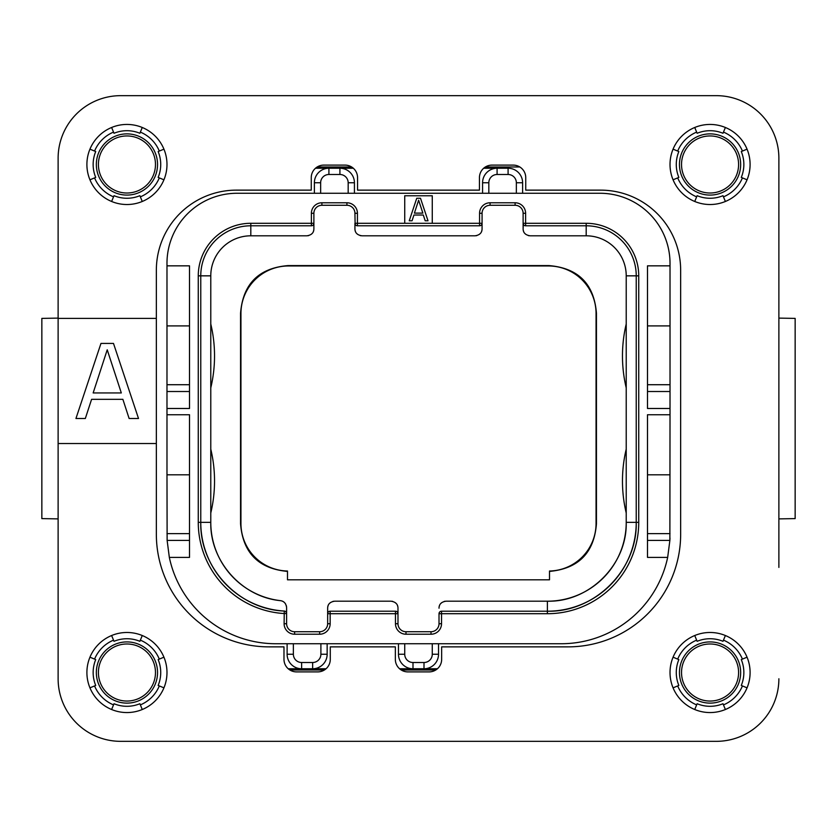 <?xml version="1.0" encoding="UTF-8"?>
<svg xmlns="http://www.w3.org/2000/svg" width="837" height="837" viewBox="0 0 837 837"><rect width="100%" height="100%" fill="white"/><g stroke="black" fill="none" stroke-linecap="round" stroke-linejoin="round"><path stroke-width="1.26" d="M669.977 538.013A108.862 108.862 0 0 1 669.872 540.42L667.664 557.4L647.493 557.4L647.493 414.744L670.018 414.744L670.018 408.487L647.493 408.487L647.493 265.842L670.018 265.842L670.018 263.331A70.078 70.078 0 0 0 599.941 193.263L237.059 193.263A70.078 70.078 0 0 0 166.981 263.331L166.981 265.842L189.507 265.842L189.507 408.487L166.981 408.487L166.981 414.744L189.507 414.744L189.507 557.4L169.336 557.4A108.862 108.862 0 0 0 275.844 643.737L561.156 643.737A108.862 108.862 0 0 0 667.664 557.4M670.018 414.744L669.872 540.42L647.493 540.42M670.018 533.619L647.493 533.619M432.269 223.291L432.269 195.764L404.731 195.764L404.731 223.291L482.07 223.291L481.882 224.232M287.112 643.737L287.112 654.252A14.511 14.511 0 0 0 301.623 668.763L312.64 668.763A14.511 14.511 0 0 0 327.152 654.252L327.152 643.737M398.475 643.737L398.475 654.252A14.511 14.511 0 0 0 412.997 668.763L399.584 668.763M326.043 668.763L312.64 668.763L312.64 662.506A8.255 8.255 0 0 0 320.895 654.252L320.895 643.737M404.731 643.737L404.731 654.252A8.255 8.255 0 0 0 412.997 662.506L412.997 668.763L424.003 668.763A14.511 14.511 0 0 0 438.525 654.252L438.525 643.737M412.997 662.506L424.003 662.506L424.003 668.763L437.416 668.763L424.003 668.763A14.511 14.511 0 0 0 438.525 654.252L432.269 654.252L432.269 643.737M301.623 668.763L288.221 668.763L301.623 668.763L301.623 662.506L312.64 662.506M522.612 193.263L522.612 182.748A14.511 14.511 0 0 0 508.09 168.237L497.084 168.237A14.511 14.511 0 0 0 482.572 182.748L482.572 193.263M670.018 265.842L670.018 408.487M670.018 474.809L647.493 474.809M670.018 384.717L647.493 384.717M670.018 325.907L647.493 325.907M354.428 193.263L354.428 182.748A14.511 14.511 0 0 0 339.916 168.237L328.91 168.237A14.511 14.511 0 0 0 314.388 182.748L314.388 193.263M315.497 168.237L328.91 168.237L315.497 168.237M348.171 193.263L348.171 182.748A8.255 8.255 0 0 0 339.916 174.494L339.916 168.237L353.319 168.237M483.681 168.237L497.084 168.237A14.511 14.511 0 0 0 482.572 182.748L488.829 182.748L488.829 193.263M189.507 391.517L166.981 391.517L166.981 325.907L189.507 325.907M166.981 391.517L166.981 408.487M166.981 414.744L166.981 474.809L189.507 474.809M169.336 557.4L167.128 540.42L166.981 474.809M166.981 265.842L166.981 325.907M189.507 384.717L166.981 384.717M189.507 533.619L166.981 533.619M435.732 670.018L401.268 670.018M324.358 670.018L289.905 670.018M317.181 166.981L351.634 166.981M485.366 166.981L519.819 166.981M742.429 151.068A35.039 35.039 0 0 0 723.471 132.11M696.656 132.11A35.039 35.039 0 0 0 677.688 151.068M677.688 177.883A35.039 35.039 0 0 0 696.656 196.852M723.471 196.852A35.039 35.039 0 0 0 742.429 177.883M742.429 659.117A35.039 35.039 0 0 0 723.471 640.148M696.656 640.148A35.039 35.039 0 0 0 677.688 659.117M677.688 685.932A35.039 35.039 0 0 0 696.656 704.89M723.471 704.89A35.039 35.039 0 0 0 742.429 685.932M159.312 659.117A35.039 35.039 0 0 0 140.344 640.148M113.529 640.148A35.039 35.039 0 0 0 94.571 659.117M94.571 685.932A35.039 35.039 0 0 0 113.529 704.89M140.344 704.89A35.039 35.039 0 0 0 159.312 685.932M159.312 151.068A35.039 35.039 0 0 0 140.344 132.11M113.529 132.11A35.039 35.039 0 0 0 94.571 151.068M94.571 177.883A35.039 35.039 0 0 0 113.529 196.852M140.344 196.852A35.039 35.039 0 0 0 159.312 177.883M120.685 95.659L716.315 95.659L120.685 95.659A62.566 62.566 0 0 0 58.119 158.224L58.119 255.829M778.881 255.829L778.881 158.224A62.566 62.566 0 0 0 716.315 95.659M778.881 318.112L795.15 318.395L795.15 518.605L778.881 518.888M778.881 158.224L778.881 567.413M716.315 741.341L120.685 741.341L716.315 741.341A62.566 62.566 0 0 0 778.881 678.776M58.119 567.413L58.119 678.776A62.566 62.566 0 0 0 120.685 741.341M58.119 518.888L41.85 518.605L41.85 318.395L58.119 318.112M41.85 318.395L41.85 518.605M795.15 518.605L795.15 318.395M549.511 579.8L287.489 579.8L287.489 571.022A47.552 47.552 0 0 1 240.941 523.491L240.941 313.509A47.552 47.552 0 0 1 288.483 265.967L548.517 265.967A47.552 47.552 0 0 1 596.059 313.509L596.059 523.491A47.552 47.552 0 0 1 549.511 571.022L549.511 579.8M481.924 230.196A7.01 7.01 0 0 1 481.557 231.43M480.26 233.502A7.01 7.01 0 0 1 479.339 234.35M476.849 235.574A7.01 7.01 0 0 1 476.023 235.741M480.208 225.708L479.57 225.791L479.57 213.278A10.515 10.515 0 0 1 490.074 202.774L515.1 202.774A10.515 10.515 0 0 1 525.615 213.278L525.615 225.791L586.182 225.791A50.053 50.053 0 0 1 636.235 275.844L636.235 522.361L626.222 522.361C627.3 564.494 589.52 602.274 547.388 601.196A78.835 78.835 0 0 0 626.222 522.361L626.222 275.844A40.04 40.04 0 0 0 586.182 235.804L530.114 235.804C525.469 235.113 523.135 232.77 523.115 228.794L523.115 213.278A8.004 8.004 0 0 0 515.1 205.274L490.074 205.274A8.004 8.004 0 0 0 482.07 213.278L482.07 228.794C482.049 232.77 479.716 235.113 475.06 235.804L361.94 235.804C357.284 235.113 354.951 232.77 354.93 228.794L354.93 223.291L354.93 228.794M529.151 235.741A7.01 7.01 0 0 1 528.335 235.574M525.835 234.35A7.01 7.01 0 0 1 524.925 233.502M523.627 231.43A7.01 7.01 0 0 1 523.251 230.196M439.163 606.804A7.01 7.01 0 0 1 439.53 605.569M440.837 603.498A7.01 7.01 0 0 1 441.748 602.65M444.238 601.426A7.01 7.01 0 0 1 445.064 601.259M524.977 225.708L525.615 225.791A2.501 2.501 0 0 1 523.115 223.291L586.182 223.291A52.553 52.553 0 0 1 638.736 275.844L638.736 522.361L636.235 522.361A88.848 88.848 0 0 1 547.388 611.209L441.528 611.209A2.501 2.501 0 0 0 439.017 613.709L439.017 623.722A8.004 8.004 0 0 1 431.013 631.726L405.987 631.726A8.004 8.004 0 0 1 397.983 623.722L397.983 613.709L327.654 613.709L327.654 608.206L327.654 623.722A8.004 8.004 0 0 1 319.64 631.726L294.614 631.726A8.004 8.004 0 0 1 286.61 623.722L286.61 607.62C286.066 603.467 284.005 601.144 280.416 600.652A7.01 7.01 0 0 1 281.18 600.788M391.936 601.259A7.01 7.01 0 0 1 392.762 601.426M395.252 602.65A7.01 7.01 0 0 1 396.163 603.498M397.47 605.569A7.01 7.01 0 0 1 397.837 606.804M327.79 606.804A7.01 7.01 0 0 1 328.167 605.569M329.464 603.498A7.01 7.01 0 0 1 330.385 602.65M332.875 601.426A7.01 7.01 0 0 1 333.701 601.259M281.943 601.008A7.01 7.01 0 0 1 283.387 601.719M283.848 602.044A7.01 7.01 0 0 1 284.381 602.494M284.653 602.766A7.01 7.01 0 0 1 285.679 604.115M286.359 605.747A7.01 7.01 0 0 1 286.505 606.396M638.736 522.361A91.348 91.348 0 0 1 547.388 613.709L441.528 613.709L441.528 623.722A10.515 10.515 0 0 1 431.013 634.226L405.987 634.226A10.515 10.515 0 0 1 395.472 623.722L395.472 611.209L330.155 611.209L330.155 623.722A10.515 10.515 0 0 1 319.64 634.226L294.614 634.226A10.515 10.515 0 0 1 284.109 623.722L284.256 611.041A88.848 88.848 0 0 1 200.765 522.361L210.778 522.361A78.835 78.835 0 0 0 280.416 600.652C241.799 596.959 209.951 561.156 210.778 522.361L210.778 275.844A40.04 40.04 0 0 1 250.818 235.804L306.886 235.804C311.531 235.113 313.865 232.77 313.885 228.794L313.885 213.278A8.004 8.004 0 0 1 321.9 205.274L346.926 205.274A8.004 8.004 0 0 1 354.93 213.278L355.118 224.232M313.749 230.196A7.01 7.01 0 0 1 313.373 231.43M312.075 233.502A7.01 7.01 0 0 1 311.165 234.35M308.665 235.574A7.01 7.01 0 0 1 307.849 235.741M360.977 235.741A7.01 7.01 0 0 1 360.151 235.574M357.661 234.35A7.01 7.01 0 0 1 356.74 233.502M355.443 231.43A7.01 7.01 0 0 1 355.076 230.196M549.511 571.409C578.461 568.7 594.103 552.849 596.446 523.868L596.059 523.491M287.489 571.409C258.539 568.7 242.897 552.849 240.554 523.868L240.554 313.132C242.971 283.848 258.821 267.997 288.106 265.58L548.894 265.58C578.179 267.997 594.029 283.848 596.446 313.132L596.446 523.868M284.967 611.188L284.256 611.041A2.501 2.501 0 0 1 286.61 613.542L284.109 613.542A91.348 91.348 0 0 1 198.264 522.361L198.264 275.844A52.553 52.553 0 0 1 250.818 223.291L311.385 223.291L311.385 213.278A10.515 10.515 0 0 1 321.9 202.774L346.926 202.774A10.515 10.515 0 0 1 357.43 213.278L357.43 225.791L356.792 225.708M482.07 223.291A2.501 2.501 0 0 1 479.57 225.791L357.43 225.791A2.501 2.501 0 0 1 354.93 223.291L404.731 223.291M440.89 611.292L441.528 611.209L441.528 613.709L439.017 613.709L439.205 612.768M396.11 611.292L395.472 611.209A2.501 2.501 0 0 1 397.983 613.709L397.983 608.206C397.962 604.23 395.619 601.887 390.973 601.196L334.664 601.196C330.008 601.887 327.675 604.23 327.654 608.206M329.516 611.292L330.155 611.209A2.501 2.501 0 0 0 327.654 613.709L327.832 612.768M284.256 611.041C238.744 609.367 199.698 567.894 200.765 522.361L200.765 275.844A50.053 50.053 0 0 1 250.818 225.791L311.385 225.791A2.501 2.501 0 0 0 313.885 223.291L313.708 224.232M312.023 225.708L311.385 225.791L311.385 223.291L313.885 223.291M210.778 512.997A137.645 137.645 0 0 0 210.778 449.134M286.61 607.62L286.61 613.542L286.191 612.161M285.626 611.554L286.139 612.088M397.795 612.768L397.983 613.709M636.235 522.361C637.449 569.84 594.866 612.422 547.388 611.209L547.388 601.196L446.027 601.196C441.381 601.887 439.038 604.23 439.017 608.206M626.222 512.997A137.645 137.645 0 0 1 626.222 449.134M626.222 387.866A137.645 137.645 0 0 1 626.222 324.003M523.292 224.232L523.115 228.794M210.778 387.866A137.645 137.645 0 0 0 210.778 324.003M420.498 198.264L416.753 198.264L409.241 220.79L412.055 220.79L413.928 215.036L423.313 215.036L425.196 220.79L428.01 220.79L420.498 198.264M418.626 200.179L422.852 213.121L414.399 213.121L418.626 200.179M98.41 672.519A28.531 28.531 0 0 0 126.942 701.05A28.531 28.531 0 0 0 155.473 672.519A28.531 28.531 0 0 0 126.942 643.988A28.531 28.531 0 0 0 98.41 672.519M738.59 672.519A28.531 28.531 0 0 0 710.058 643.988A28.531 28.531 0 0 0 681.527 672.519A28.531 28.531 0 0 0 710.058 701.05A28.531 28.531 0 0 0 738.59 672.519M738.59 164.481A28.531 28.531 0 0 0 710.058 135.95A28.531 28.531 0 0 0 681.527 164.481A28.531 28.531 0 0 0 710.058 193.012A28.531 28.531 0 0 0 738.59 164.481M98.41 164.481A28.531 28.531 0 0 0 126.942 193.012A28.531 28.531 0 0 0 155.473 164.481A28.531 28.531 0 0 0 126.942 135.95A28.531 28.531 0 0 0 98.41 164.481M158.151 659.587A33.783 33.783 0 0 1 158.151 685.451L163.937 687.847A40.04 40.04 0 0 0 163.937 657.191L158.151 659.587M58.119 678.776L58.119 443.526L156.352 443.526L156.352 270.215A80.08 80.08 0 0 1 236.432 190.135L311.259 190.135L311.259 177.622A12.513 12.513 0 0 1 323.773 165.109L345.043 165.109A12.513 12.513 0 0 1 357.556 177.622L357.556 190.135L479.444 190.135L479.444 177.622A12.513 12.513 0 0 1 491.957 165.109L513.227 165.109A12.513 12.513 0 0 1 525.741 177.622L525.741 190.135L600.568 190.135A80.08 80.08 0 0 1 680.648 270.215L680.648 534.247A112.618 112.618 0 0 1 568.03 646.865L441.654 646.865L441.654 659.378A12.513 12.513 0 0 1 429.14 671.891L407.86 671.891A12.513 12.513 0 0 1 395.346 659.378L395.346 646.865L330.28 646.865L330.28 659.378A12.513 12.513 0 0 1 317.767 671.891L296.497 671.891A12.513 12.513 0 0 1 283.984 659.378L283.984 646.865L268.97 646.865A112.618 112.618 0 0 1 156.352 534.247L156.352 443.526M58.119 443.526L58.119 318.395L156.352 318.395M58.119 318.395L58.119 158.224M126.942 204.521A40.04 40.04 0 0 1 86.902 164.481A40.04 40.04 0 0 1 126.942 124.441A40.04 40.04 0 0 1 166.981 164.481A40.04 40.04 0 0 1 126.942 204.521M126.942 712.559A40.04 40.04 0 0 1 86.902 672.519A40.04 40.04 0 0 1 126.942 632.479A40.04 40.04 0 0 1 166.981 672.519A40.04 40.04 0 0 1 126.942 712.559M710.058 712.559A40.04 40.04 0 0 1 670.018 672.519A40.04 40.04 0 0 1 710.058 632.479A40.04 40.04 0 0 1 750.098 672.519A40.04 40.04 0 0 1 710.058 712.559M710.058 204.521A40.04 40.04 0 0 1 670.018 164.481A40.04 40.04 0 0 1 710.058 124.441A40.04 40.04 0 0 1 750.098 164.481A40.04 40.04 0 0 1 710.058 204.521M91.589 399.333L122.872 399.333L129.128 418.5L138.513 418.5L113.487 343.421L100.974 343.421L75.947 418.5L85.332 418.5L91.589 399.333M107.23 349.814L121.313 392.94L93.158 392.94L107.23 349.814M89.946 179.809A40.04 40.04 0 0 1 89.946 149.153L95.721 151.549A33.783 33.783 0 0 0 95.721 177.413L89.946 179.809M142.269 201.476L139.873 195.691A33.783 33.783 0 0 1 114.01 195.691L111.614 201.476M111.614 127.486L114.01 133.271A33.783 33.783 0 0 1 139.873 133.271L142.269 127.486M163.937 149.153L158.151 151.549A33.783 33.783 0 0 1 158.151 177.413L163.937 179.809M142.269 709.514L139.873 703.729A33.783 33.783 0 0 1 114.01 703.729L111.614 709.514M111.614 635.524L114.01 641.309A33.783 33.783 0 0 1 139.873 641.309L142.269 635.524M89.946 687.847L95.721 685.451A33.783 33.783 0 0 1 95.721 659.587L89.946 657.191M725.386 709.514L722.99 703.729A33.783 33.783 0 0 1 697.127 703.729L694.731 709.514M747.054 657.191A40.04 40.04 0 0 1 747.054 687.847L741.279 685.451A33.783 33.783 0 0 0 741.279 659.587L747.054 657.191M694.731 635.524L697.127 641.309A33.783 33.783 0 0 1 722.99 641.309L725.386 635.524M673.063 687.847L678.849 685.451A33.783 33.783 0 0 1 678.849 659.587L673.063 657.191M673.063 179.809A40.04 40.04 0 0 1 673.063 149.153L678.849 151.549A33.783 33.783 0 0 0 678.849 177.413L673.063 179.809M725.386 201.476L722.99 195.691A33.783 33.783 0 0 1 697.127 195.691L694.731 201.476M694.731 127.486L697.127 133.271A33.783 33.783 0 0 1 722.99 133.271L725.386 127.486M747.054 149.153L741.279 151.549A33.783 33.783 0 0 1 741.279 177.413L747.054 179.809M320.895 654.252L327.152 654.252M293.368 643.737L293.368 654.252A8.255 8.255 0 0 0 301.623 662.506M404.731 654.252L398.475 654.252M424.003 662.506A8.255 8.255 0 0 0 432.269 654.252M670.018 391.517L647.493 391.517M339.916 174.494L328.91 174.494A8.255 8.255 0 0 0 320.644 182.748L320.644 193.263M320.644 182.748L314.388 182.748M328.91 174.494L328.91 168.237M189.507 540.42L167.128 540.42M293.368 654.252L287.112 654.252M479.57 213.278L482.07 213.278M490.074 202.774L490.074 205.274M515.1 202.774L515.1 205.274M525.615 213.278L523.115 213.278M586.182 223.291L586.182 235.804M638.736 275.844L626.222 275.844M547.388 613.709L547.388 611.209M441.528 623.722L439.017 623.722M431.013 634.226L431.013 631.726M405.987 634.226L405.987 631.726M395.472 623.722L397.983 623.722M330.155 623.722L327.654 623.722M319.64 634.226L319.64 631.726M294.614 634.226L294.614 631.726M284.109 623.722L286.61 623.722M198.264 522.361L200.765 522.361M198.264 275.844L210.778 275.844M250.818 223.291L250.818 235.804M311.385 213.278L313.885 213.278M321.9 202.774L321.9 205.274M346.926 202.774L346.926 205.274M357.43 213.278L354.93 213.278M96.339 672.519A30.603 30.603 0 0 1 126.942 641.916A30.603 30.603 0 0 1 157.544 672.519A30.603 30.603 0 0 1 126.942 703.122A30.603 30.603 0 0 1 96.339 672.519M740.661 672.519A30.603 30.603 0 0 1 710.058 703.122A30.603 30.603 0 0 1 679.456 672.519A30.603 30.603 0 0 1 710.058 641.916A30.603 30.603 0 0 1 740.661 672.519M740.661 164.481A30.603 30.603 0 0 1 710.058 195.084A30.603 30.603 0 0 1 679.456 164.481A30.603 30.603 0 0 1 710.058 133.878A30.603 30.603 0 0 1 740.661 164.481M96.339 164.481A30.603 30.603 0 0 1 126.942 133.878A30.603 30.603 0 0 1 157.544 164.481A30.603 30.603 0 0 1 126.942 195.084A30.603 30.603 0 0 1 96.339 164.481M516.356 193.263L516.356 182.748L522.612 182.748A14.511 14.511 0 0 0 508.09 168.237L508.09 174.494L497.084 174.494A8.255 8.255 0 0 0 488.829 182.748M516.356 182.748A8.255 8.255 0 0 0 508.09 174.494M348.171 182.748L354.428 182.748M497.084 174.494L497.084 168.237"/></g></svg>
